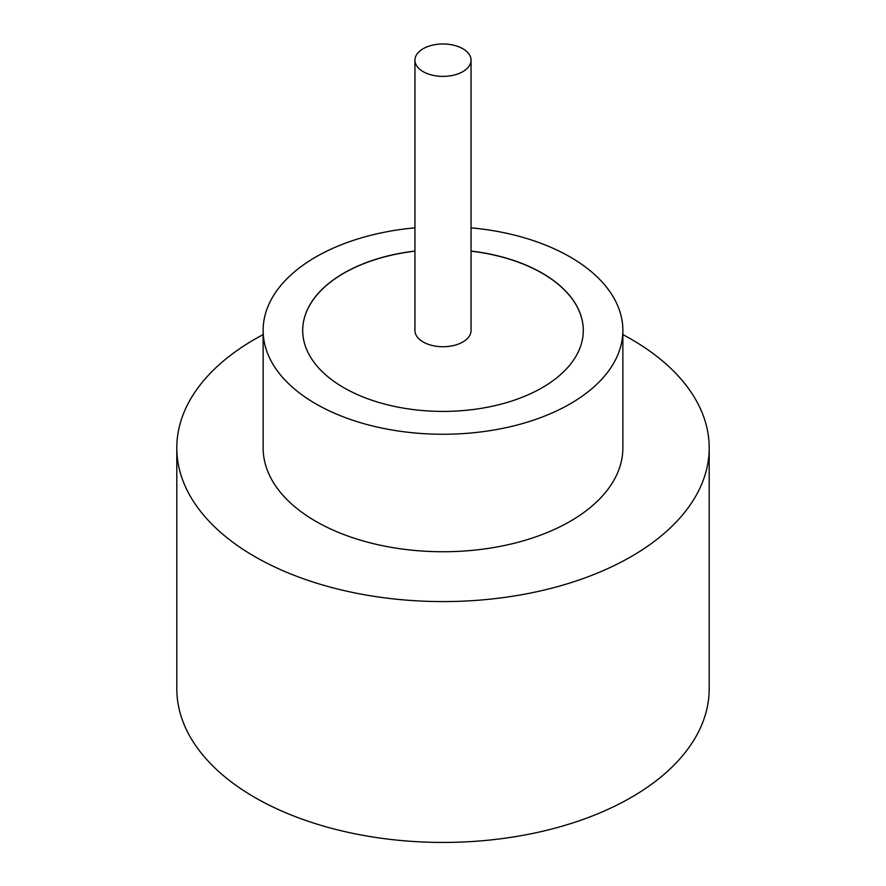 <?xml version="1.0" encoding="UTF-8"?>
<svg xmlns="http://www.w3.org/2000/svg" width="886" height="886" viewBox="0 0 886 886"><rect width="100%" height="100%" fill="white"/><g stroke="black" fill="none" stroke-linecap="round" stroke-linejoin="round"><path stroke-width="1.33" d="M423.165 71.644A28.064 16.203 0 0 0 453.743 75.155A28.064 16.203 0 0 0 471.064 60.193A28.064 16.203 0 0 0 462.835 48.73A28.064 16.203 0 0 0 432.257 45.219A28.064 16.203 0 0 0 414.936 60.193A28.064 16.203 0 0 0 423.165 71.644M414.936 60.193L414.936 330.533A28.064 16.203 0 0 0 423.165 341.985A28.064 16.203 0 0 0 453.743 345.496A28.064 16.203 0 0 0 471.064 330.533L471.064 60.193M414.936 227.835A179.869 103.839 0 0 0 263.131 330.412L263.131 447.895A179.869 103.839 0 0 0 315.815 521.333A179.869 103.839 0 0 0 511.831 543.838A179.869 103.839 0 0 0 622.869 447.895L622.869 330.412A179.869 103.839 0 0 0 570.185 256.984A179.869 103.839 0 0 0 471.064 227.835M263.131 330.412A179.869 103.839 0 0 0 315.815 403.839A179.869 103.839 0 0 0 511.831 426.354A179.869 103.839 0 0 0 622.869 330.412M263.131 334.598A266.199 153.688 0 0 0 176.801 447.895A266.199 153.688 0 0 0 254.769 556.574A266.199 153.688 0 0 0 544.868 589.888A266.199 153.688 0 0 0 709.199 447.895A266.199 153.688 0 0 0 631.231 339.227A266.199 153.688 0 0 0 622.869 334.598M176.801 447.895L176.801 688.754A266.199 153.688 0 0 0 254.769 797.422A266.199 153.688 0 0 0 544.868 830.736A266.199 153.688 0 0 0 709.199 688.754L709.199 447.895M414.936 251.048A140.298 81.003 0 0 0 302.702 330.412A140.298 81.003 0 0 0 343.801 387.691A140.298 81.003 0 0 0 496.692 405.245A140.298 81.003 0 0 0 583.298 330.412A140.298 81.003 0 0 0 542.199 273.132A140.298 81.003 0 0 0 471.064 251.048M583.298 330.467A140.298 81.003 0 0 0 542.199 273.253A140.298 81.003 0 0 0 471.064 251.17M414.936 251.17A140.298 81.003 0 0 0 302.702 330.467"/></g></svg>
